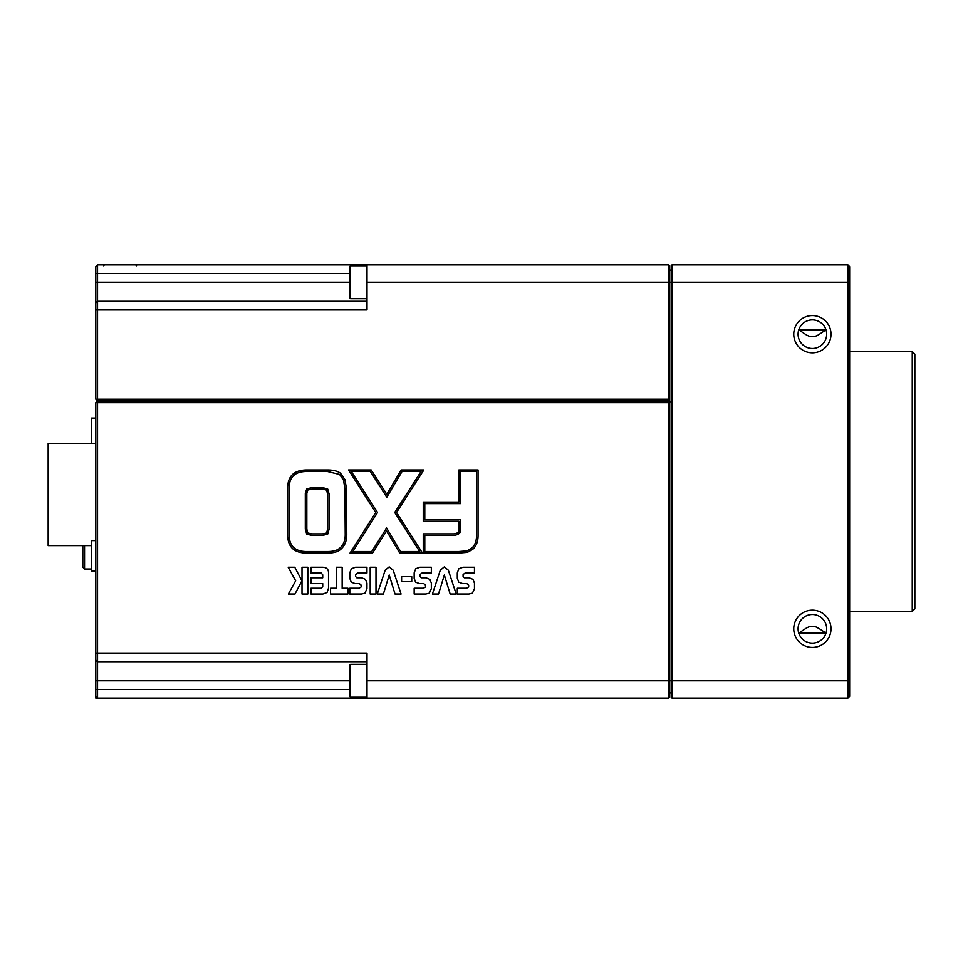<?xml version="1.0" encoding="UTF-8"?>
<svg xmlns="http://www.w3.org/2000/svg" width="963" height="963" viewBox="0 0 963 963"><rect width="100%" height="100%" fill="white"/><g stroke="black" fill="none" stroke-linecap="round" stroke-linejoin="round"><path stroke-width="1.44" d="M819.465 628.803L826.001 633.136L798.76 633.136L805.297 628.803C810.015 625.505 814.734 625.505 819.465 628.803L816.383 627.142M826.001 329.864L798.76 329.864L805.297 334.197C810.027 337.495 814.746 337.495 819.465 334.197L826.001 329.864M831.009 628.803A18.634 18.634 0 0 0 812.375 610.169A18.634 18.634 0 0 0 793.753 628.803A18.634 18.634 0 0 0 812.375 647.425A18.634 18.634 0 0 0 831.009 628.803M826.675 628.803A14.301 14.301 0 0 0 812.375 614.502A14.301 14.301 0 0 0 798.086 628.803A14.301 14.301 0 0 0 812.375 643.103A14.301 14.301 0 0 0 826.675 628.803M831.009 334.197A18.634 18.634 0 0 0 812.375 315.575A18.634 18.634 0 0 0 793.753 334.197A18.634 18.634 0 0 0 812.375 352.831A18.634 18.634 0 0 0 831.009 334.197M826.675 334.197A14.301 14.301 0 0 0 812.375 319.897A14.301 14.301 0 0 0 798.086 334.197A14.301 14.301 0 0 0 812.375 348.498A14.301 14.301 0 0 0 826.675 334.197M912.25 351.531L914.85 354.131L914.85 608.869L912.25 611.469L912.25 351.531L849.643 351.531M849.643 266.619L849.643 696.381L847.909 698.115L672.018 698.115L672.018 264.885L847.909 264.885L849.643 266.619M847.909 698.115L847.909 264.885M672.018 698.115L671.151 697.248L671.151 265.752L672.018 264.885M668.551 264.885L669.417 265.752L669.417 400.054L96.673 400.054L95.806 399.188L95.806 266.619L97.54 264.885L367.011 264.885L367.011 309.942L97.54 309.942L97.54 399.188L668.551 399.188L668.551 264.885L367.011 264.885M671.151 401.354L102.74 401.354L102.74 400.054M95.806 266.619L97.54 264.885L97.54 301.275L367.011 301.275M97.54 301.275L95.806 303.008L97.54 301.275L97.54 309.942L95.806 309.942M95.806 399.188L97.54 399.188L97.901 400.054M669.417 270.085L671.151 270.085M668.551 399.188L669.417 400.054M95.806 402.654L96.673 401.788L97.901 401.788L97.54 402.654L668.551 402.654L668.551 698.115L97.54 698.115L95.806 696.381L95.806 402.654L97.54 402.654L97.54 698.115L95.806 698.115L95.806 696.381M97.901 401.788L671.151 401.788M419.964 576.512L421.192 577.8L425.971 577.8L429.787 579.317L431.34 583.06L431.34 588.73L429.293 593.184L425.875 594.039L414.162 594.039L414.162 588.237L423.467 588.237L425.538 586.936L425.538 585.131L423.684 583.59L419.495 583.59L415.607 582.182L414.162 578.282L414.162 572.889L415.727 568.76L419.94 567.243L431.34 567.243L431.34 573.045L422.011 573.045L419.964 574.586L419.964 576.512M389.184 566.894L393.193 570.216L401.077 594.039L395.023 594.039L389.221 575.007L383.382 594.039L377.279 594.039L385.164 570.216L389.184 566.894M355.576 576.512L356.804 577.8L361.582 577.8L365.398 579.317L366.951 583.06L366.951 588.73L364.917 593.184L361.486 594.039L349.786 594.039L349.786 588.237L359.079 588.237L361.149 586.936L361.149 585.131L359.295 583.59L355.118 583.59L351.218 582.182L349.786 578.282L349.786 572.889L351.339 568.76L355.552 567.243L366.951 567.243L366.951 573.045L357.622 573.045L355.576 574.586L355.576 576.512M322.713 574.839L321.233 573.045L310.965 573.045L310.965 567.243L322.087 567.243C326.373 567.231 328.515 569.097 328.515 572.816L328.515 588.2L327.047 592.498L322.894 594.039L310.965 594.039L310.965 588.237L321.377 588.237L322.713 586.539L322.713 583.59L310.965 583.59L310.965 577.8L322.713 577.8L322.713 574.839M401.198 469.992L423.84 469.992L396.551 512.485L422.48 553.063L399.729 553.063L386.572 530.914L372.537 553.063L350.026 553.063L375.726 512.485L348.546 469.992L371.176 469.992L386.789 494.296L401.198 469.992M302.009 567.243L307.811 567.243L307.811 594.039L302.009 594.039L302.009 567.243M668.551 402.654L669.417 401.788L669.417 680.793L367.011 680.793L367.011 653.058L95.806 653.058M463.083 576.512L464.31 577.8L469.089 577.8L472.905 579.317L474.458 583.06L474.458 588.73L472.412 593.184L468.993 594.039L457.293 594.039L457.293 588.237L466.586 588.237L468.656 586.936L468.656 585.131L466.802 583.59L462.625 583.59L458.725 582.182L457.293 578.282L457.293 572.889L458.845 568.76L463.059 567.243L474.458 567.243L474.458 573.045L465.129 573.045L463.083 574.586L463.083 576.512M301.901 580.797L294.979 594.039L288.37 594.039L295.653 580.845L288.178 567.243L294.762 567.243L301.901 580.797M453.657 533.887C457.738 533.37 459.483 531.937 458.882 529.566L458.882 521.284L423.263 521.284L423.263 502.108L458.882 502.108L458.882 469.992L478.057 469.992L478.057 535.669C478.045 541.543 476.276 546.105 472.713 549.355L467.368 552.353L458.749 553.063L423.263 553.063L423.263 533.887L453.657 533.887M344.898 479.586L346.415 488.277L346.752 534.658C346.74 541.218 344.573 546.25 340.252 549.729C337.544 551.943 333.27 553.051 327.444 553.063L306.631 553.063C294.016 553.027 287.684 546.9 287.66 534.658L287.66 488.277C287.684 476.119 294.088 470.016 306.86 469.992L327.444 469.992C333.27 469.992 337.64 471.1 340.565 473.315L344.898 479.586M342.154 588.237L347.884 588.237L347.884 594.039L330.562 594.039L330.562 588.237L336.364 588.237L336.364 567.243L342.154 567.243L342.154 588.237M370.189 567.243L375.991 567.243L375.991 594.039L370.189 594.039L370.189 567.243M401.607 576.681L411.743 576.681L411.743 581.592L401.607 581.592L401.607 576.681M444.316 566.894L448.337 570.216L456.209 594.039L450.154 594.039L444.34 575.007L438.514 594.039L432.411 594.039L440.296 570.216L444.316 566.894M367.011 680.793L367.011 698.115M367.011 661.725L97.54 661.725L367.011 661.725M95.806 659.992L97.54 661.725L95.806 659.992M849.643 680.793L669.417 680.793L669.417 697.248L668.551 698.115M669.417 692.915L671.151 692.915M419.687 551.534L394.734 512.485L421.048 471.521L402.065 471.521L386.849 497.197L370.334 471.521L351.339 471.521L377.544 512.485L352.807 551.534L371.694 551.534L386.608 527.989L400.596 551.534L419.687 551.534M460.41 529.566C460.952 532.852 458.701 534.802 453.657 535.416L424.791 535.416L424.791 551.534L458.749 551.534L466.971 550.884L471.701 548.212C474.915 545.275 476.516 541.098 476.529 535.669L476.529 471.521L460.41 471.521L460.41 503.637L424.791 503.637L424.791 519.755L460.41 519.755L460.41 529.566M306.86 471.521C295.027 471.461 289.129 477.046 289.189 488.277L289.189 534.658C289.129 545.961 294.943 551.582 306.631 551.534L327.444 551.534C332.909 551.522 336.857 550.535 339.289 548.537C343.237 545.359 345.211 540.737 345.223 534.658L344.886 488.289L343.466 480.128L339.626 474.506L327.444 471.521L306.86 471.521M327.697 489.035L329.105 494.031L329.105 529.12L327.685 534.14L322.497 535.416L311.807 535.416L306.74 534.14L305.307 529.12L305.307 493.465L306.74 488.903L311.831 487.627L322.581 487.627L327.697 489.035M307.763 490.035L306.824 493.465L306.824 529.12L307.763 533.008L311.807 533.887L322.497 533.887L326.65 533.008L327.576 529.12L327.576 494.031L326.613 490.119L322.581 489.156L311.831 489.156L307.763 490.035M95.806 443.377L48.15 443.377L48.15 545.624L91.473 545.624M82.806 545.624L82.806 567.279L84.539 569.013L91.473 569.013M84.539 545.624L84.539 569.013M95.806 540.604L91.473 540.604L91.473 570.927L95.806 570.927M91.473 443.377L91.473 418.062L95.806 418.062M349.677 297.808L349.677 266.619L350.544 265.752L350.544 298.674L349.677 297.808M349.677 288.695L349.677 282.195L95.806 282.207M349.677 275.707L349.677 282.195M95.806 680.793L349.677 680.793L349.677 696.381L349.677 665.192L350.544 664.326L350.544 697.248L349.677 696.381M849.643 282.207L367.011 282.207M146.268 401.354L146.268 400.054M173.785 401.788L173.785 400.054M349.677 273.54L95.806 273.54M107.555 401.354L107.555 400.054M95.806 689.46L349.677 689.46M912.25 611.469L849.643 611.469M136.529 265.752L135.663 264.885L136.529 265.752M103.607 265.752L104.473 264.885M367.011 298.674L350.544 298.674M367.011 265.752L350.544 265.752M367.011 697.248L350.544 697.248M367.011 664.326L350.544 664.326"/></g></svg>
